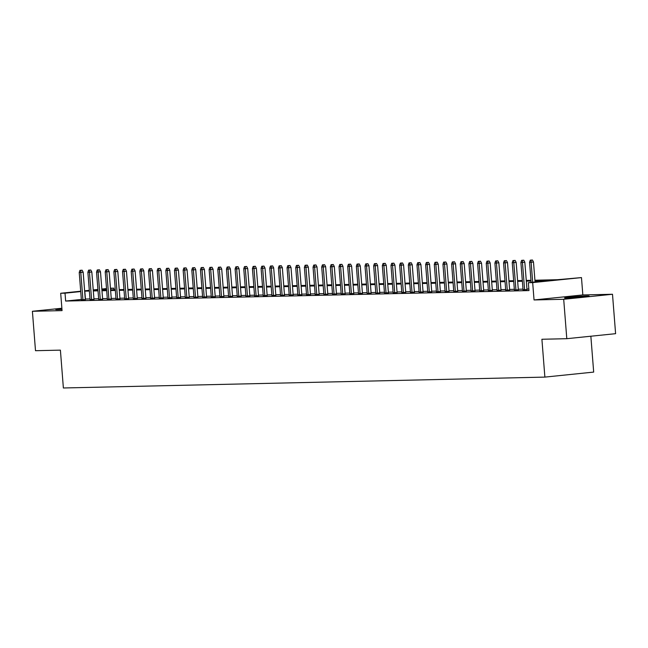 <?xml version="1.0" encoding="UTF-8"?>
<svg xmlns="http://www.w3.org/2000/svg" width="648" height="648" viewBox="0 0 648 648"><rect width="100%" height="100%" fill="white"/><g stroke="black" fill="none" stroke-linecap="round" stroke-linejoin="round"><path stroke-width="0.97" d="M587.129 295.966A12.344 0.454 -4.5 0 0 573.302 296.873A12.344 0.454 -4.5 0 0 564.53 297.991A12.344 0.454 -4.5 0 0 566.555 298.08A12.344 0.454 -4.5 0 0 580.381 297.181A12.344 0.454 -4.5 0 0 589.145 296.055A12.344 0.454 -4.5 0 0 587.129 295.966M61.9 308.618A12.344 0.454 -4.5 0 0 55.752 309.493A12.344 0.454 -4.5 0 0 57.769 309.582A12.344 0.454 -4.5 0 0 61.965 309.396M534.916 280.228L557.361 279.717L581.475 277.587L532.672 282.601L528.339 282.698L548.127 280.665L534.981 280.965M582.836 294.937L534.041 299.951L563.695 299.279L566.798 338.693L615.6 333.68L612.498 294.265L582.836 294.937L581.475 277.587M590.855 336.223L593.681 372.09L544.879 377.104L63.374 387.982L60.402 350.139L35.502 350.706L32.4 311.283L62.062 310.619L60.693 293.269L80.7 291.219M110.452 288.239L113.821 288.158L110.468 288.506M113.951 289.745L113.821 288.158M563.695 299.279L612.498 294.265M61.876 308.254L32.4 311.283M523.041 289.769L526.986 289.599M514.382 289.964L518.319 289.794M505.724 290.158L509.66 289.988M497.057 290.361L501.001 290.183M488.398 290.555L492.342 290.385M479.739 290.75L483.683 290.579M471.08 290.944L475.025 290.774M462.421 291.138L466.358 290.968M453.762 291.333L457.699 291.163M445.103 291.535L449.04 291.357M436.436 291.73L440.381 291.56M427.777 291.924L431.722 291.754M419.118 292.118L423.063 291.948M410.459 292.313L414.404 292.143M401.801 292.507L405.737 292.337M393.142 292.71L397.078 292.531M384.483 292.904L388.419 292.734M375.816 293.099L379.76 292.928M367.157 293.293L371.101 293.123M358.498 293.487L362.443 293.317M349.839 293.682L353.776 293.512M341.18 293.884L345.117 293.706M332.521 294.079L336.458 293.909M323.854 294.273L327.799 294.103M315.195 294.467L319.14 294.297M306.536 294.662L310.481 294.492M297.877 294.856L301.822 294.686M289.219 295.059L293.155 294.881M280.56 295.253L284.496 295.083M271.901 295.448L275.837 295.277M263.234 295.642L267.179 295.472M254.575 295.836L258.52 295.666M245.916 296.031L249.861 295.861M237.257 296.233L241.202 296.055M228.598 296.428L232.535 296.257M219.939 296.622L223.876 296.452M211.272 296.816L215.217 296.646M202.613 297.011L206.558 296.841M193.954 297.205L197.899 297.035M185.296 297.408L189.24 297.23M176.637 297.602L180.573 297.432M167.978 297.796L171.914 297.626M159.319 297.991L163.256 297.821M150.652 298.185L154.597 298.015M141.993 298.38L145.938 298.21M133.334 298.582L137.279 298.404M124.675 298.777L128.62 298.606M116.016 298.971L119.953 298.801M107.357 299.165L111.294 298.995M98.698 299.36L102.635 299.19M90.032 299.554L93.976 299.384M81.348 299.441L65.642 301.053L528.962 290.588L528.339 282.698M528.841 289L526.937 289.049M522.993 289.138L518.279 289.243M514.334 289.332L509.62 289.437M505.667 289.526L500.961 289.632M497.008 289.721L492.302 289.826M488.349 289.915L483.635 290.021M479.69 290.11L474.976 290.223M471.031 290.312L466.317 290.417M462.372 290.507L457.658 290.612M453.713 290.701L448.999 290.806M445.046 290.895L440.34 291.001M436.388 291.09L431.673 291.195M427.729 291.284L423.014 291.398M419.07 291.487L414.356 291.592M410.411 291.681L405.697 291.786M401.752 291.875L397.038 291.981M393.085 292.07L388.379 292.175M384.426 292.264L379.72 292.37M375.767 292.459L371.053 292.572M367.108 292.661L362.394 292.766M358.449 292.856L353.735 292.961M349.79 293.05L345.076 293.155M341.132 293.244L336.417 293.35M332.464 293.439L327.758 293.544M323.806 293.633L319.091 293.747M315.147 293.836L310.433 293.941M306.488 294.03L301.774 294.135M297.829 294.224L293.115 294.33M289.17 294.419L284.456 294.524M280.511 294.613L275.797 294.719M271.844 294.808L267.138 294.921M263.185 295.01L258.471 295.115M254.526 295.204L249.812 295.31M245.867 295.399L241.153 295.504M237.209 295.593L232.494 295.699M228.55 295.788L223.835 295.893M219.883 295.982L215.177 296.096M211.224 296.185L206.518 296.29M202.565 296.379L197.851 296.484M193.906 296.573L189.192 296.679M185.247 296.768L180.533 296.873M176.588 296.962L171.874 297.067M167.929 297.157L163.215 297.27M159.262 297.359L154.556 297.464M150.603 297.554L145.889 297.659M141.944 297.748L137.23 297.853M133.286 297.942L128.571 298.048M124.627 298.137L119.912 298.242M115.968 298.331L111.254 298.436M107.301 298.534L102.595 298.639M98.642 298.728L93.936 298.833M89.983 298.922L85.277 299.044M81.373 299.757L85.317 299.579M534.041 299.951L532.672 282.601M65.642 301.053L65.027 293.171L60.693 293.269M566.798 338.693L541.906 339.26L544.879 377.104M97.945 289.794L94.041 290.191L97.97 290.101M101.914 290.012L106.628 289.907M110.573 289.818L115.287 289.713M119.232 289.624L123.946 289.518M127.891 289.429L132.605 289.324M136.558 289.235L141.264 289.121M145.217 289.032L149.923 288.927M153.876 288.838L158.59 288.733M162.535 288.644L167.249 288.538M171.194 288.449L175.908 288.344M179.852 288.255L184.567 288.149M188.511 288.06L193.226 287.947M197.178 287.858L201.884 287.752M205.837 287.663L210.551 287.558M214.496 287.469L219.21 287.364M223.155 287.275L227.869 287.169M231.814 287.08L236.528 286.975M240.473 286.886L245.187 286.772M249.14 286.683L253.846 286.578M257.799 286.489L262.505 286.384M266.458 286.295L271.172 286.189M275.116 286.1L279.831 285.995M283.775 285.906L288.49 285.8M292.434 285.711L297.149 285.598M301.093 285.509L305.807 285.404M309.76 285.314L314.466 285.209M318.419 285.12L323.125 285.015M327.078 284.926L331.792 284.82M335.737 284.731L340.451 284.626M344.396 284.537L349.11 284.423M353.055 284.334L357.769 284.229M361.714 284.14L366.428 284.035M370.381 283.946L375.087 283.84M379.04 283.751L383.754 283.646M387.698 283.557L392.413 283.451M396.357 283.362L401.072 283.249M405.016 283.16L409.73 283.055M413.675 282.965L418.389 282.86M422.342 282.771L427.048 282.666M431.001 282.577L435.707 282.471M439.66 282.382L444.374 282.277M448.319 282.188L453.033 282.074M456.978 281.985L461.692 281.88M465.637 281.791L470.351 281.686M474.296 281.596L479.01 281.491M482.963 281.402L487.669 281.297M491.621 281.208L496.336 281.102M500.28 281.013L504.995 280.9M508.939 280.811L513.653 280.706M517.598 280.616L522.312 280.511M526.257 280.422L530.971 280.317M106.547 288.911L101.866 289.389M84.629 290.814L89.311 290.328M93.231 289.931L97.913 289.445M101.841 289.04L106.523 288.562M89.367 291.041L84.653 291.154M80.733 291.56L65.027 293.171M531.028 281.054L526.322 281.159M522.369 281.248L517.655 281.354M513.71 281.443L508.996 281.556M505.051 281.645L500.337 281.75M496.392 281.839L491.678 281.945M487.733 282.034L483.019 282.139M479.066 282.228L474.36 282.334M470.408 282.423L465.693 282.528M461.749 282.617L457.034 282.731M453.09 282.82L448.375 282.925M444.431 283.014L439.717 283.119M435.772 283.208L431.058 283.314M427.105 283.403L422.399 283.508M418.446 283.597L413.74 283.703M409.787 283.792L405.073 283.905M401.128 283.994L396.414 284.099M392.469 284.189L387.755 284.294M383.81 284.383L379.096 284.488M375.151 284.577L370.437 284.683M366.485 284.772L361.778 284.877M357.826 284.966L353.111 285.079M349.167 285.169L344.453 285.274M340.508 285.363L335.794 285.468M331.849 285.557L327.135 285.663M323.19 285.752L318.476 285.857M314.531 285.946L309.817 286.051M305.864 286.141L301.158 286.254M297.205 286.343L292.491 286.448M288.546 286.538L283.832 286.643M279.887 286.732L275.173 286.837M271.229 286.926L266.514 287.032M262.57 287.121L257.855 287.226M253.903 287.315L249.196 287.429M245.244 287.518L240.538 287.623M236.585 287.712L231.871 287.817M227.926 287.906L223.212 288.012M219.267 288.101L214.553 288.206M210.608 288.295L205.894 288.401M201.949 288.49L197.235 288.603M193.282 288.692L188.576 288.797M184.623 288.887L179.909 288.992M175.964 289.081L171.25 289.186M167.306 289.275L162.591 289.381M158.647 289.47L153.932 289.575M149.988 289.664L145.274 289.778M141.321 289.867L136.615 289.972M132.662 290.061L127.956 290.166M124.003 290.255L119.289 290.361M115.344 290.45L110.63 290.555M106.685 290.644L101.971 290.75M98.026 290.839L93.312 290.952M85.431 299.028L84.807 291.138M85.334 299.765L83.163 272.184L80.781 272.427L82.944 299.903M80.806 270.329L82.126 270.192L79.939 270.354L80.806 270.329L80.781 272.427L79.226 272.46L81.389 299.935M83.163 272.184L82.126 270.192M79.939 270.354L79.226 272.46M93.992 299.57L91.822 271.99L89.448 272.233L91.611 299.7M89.465 270.135L90.785 269.997L88.598 270.151L89.465 270.135L89.448 272.233L87.885 272.265L90.048 299.741M91.822 271.99L90.785 269.997M88.598 270.151L87.885 272.265M102.651 299.368L100.481 271.796L98.107 272.039L100.27 299.506M98.123 269.941L99.444 269.803L97.257 269.957L98.123 269.941L98.107 272.039L96.544 272.071L98.707 299.546M100.481 271.796L99.444 269.803M97.257 269.957L96.544 272.071M111.31 299.174L109.139 271.593L106.766 271.836L108.929 299.311M106.782 269.746L108.103 269.609L105.916 269.762L106.782 269.746L106.766 271.836L105.211 271.877L107.366 299.344M109.139 271.593L108.103 269.609M105.916 269.762L105.211 271.877M119.969 298.979L117.798 271.399L115.425 271.642L117.588 299.117M115.449 269.552L116.762 269.414L114.583 269.568L115.449 269.552L115.425 271.642L113.87 271.682L116.033 299.149M117.798 271.399L116.762 269.414M114.583 269.568L113.87 271.682M128.628 298.785L126.457 271.204L124.084 271.447L126.247 298.922M124.108 269.349L125.428 269.22L123.242 269.374L124.108 269.349L124.084 271.447L122.529 271.48L124.691 298.955M126.457 271.204L125.428 269.22M123.242 269.374L122.529 271.48M137.287 298.59L135.116 271.01L132.743 271.253L134.906 298.728M132.767 269.155L134.087 269.017L131.9 269.179L132.767 269.155L132.743 271.253L131.188 271.285L133.35 298.76M135.116 271.01L134.087 269.017M131.9 269.179L131.188 271.285M145.954 298.396L143.783 270.815L141.41 271.058L143.564 298.526M141.426 268.961L142.746 268.823L140.559 268.977L141.426 268.961L141.41 271.058L139.847 271.091L142.009 298.566M143.783 270.815L142.746 268.823M140.559 268.977L139.847 271.091M154.613 298.193L152.442 270.621L150.069 270.864L152.231 298.331M150.085 268.766L151.405 268.628L149.218 268.782L150.085 268.766L150.069 270.864L148.505 270.896L150.668 298.372M152.442 270.621L151.405 268.628M149.218 268.782L148.505 270.896M163.272 297.999L161.101 270.419L158.728 270.661L160.89 298.137M158.744 268.572L160.064 268.434L157.877 268.588L158.744 268.572L158.728 270.661L157.164 270.702L159.327 298.169M161.101 270.419L160.064 268.434M157.877 268.588L157.164 270.702M171.931 297.805L169.76 270.224L167.387 270.467L169.549 297.942M167.403 268.377L168.723 268.24L166.544 268.394L167.403 268.377L167.387 270.467L165.831 270.508L167.986 297.975M169.76 270.224L168.723 268.24M166.544 268.394L165.831 270.508M180.59 297.61L178.419 270.03L176.045 270.273L178.208 297.748M176.07 268.175L177.382 268.045L175.203 268.199L176.07 268.175L176.045 270.273L174.49 270.313L176.653 297.78M178.419 270.03L177.382 268.045M175.203 268.199L174.49 270.313M189.248 297.416L187.078 269.835L184.704 270.078L186.867 297.554M184.729 267.98L186.049 267.843L183.862 268.005L184.729 267.98L184.704 270.078L183.149 270.111L185.312 297.586M187.078 269.835L186.049 267.843M183.862 268.005L183.149 270.111M197.915 297.221L195.745 269.641L193.363 269.884L195.526 297.351M193.388 267.786L194.708 267.648L192.521 267.802L193.388 267.786L193.363 269.884L191.808 269.916L193.971 297.392M195.745 269.641L194.708 267.648M192.521 267.802L191.808 269.916M206.574 297.019L204.404 269.447L202.03 269.69L204.193 297.157M202.046 267.592L203.367 267.454L201.18 267.608L202.046 267.592L202.03 269.69L200.467 269.722L202.63 297.197M204.404 269.447L203.367 267.454M201.18 267.608L200.467 269.722M215.233 296.825L213.062 269.244L210.689 269.487L212.852 296.962M210.705 267.397L212.026 267.26L209.839 267.413L210.705 267.397L210.689 269.487L209.126 269.528L211.289 296.995M213.062 269.244L212.026 267.26M209.839 267.413L209.126 269.528M223.892 296.63L221.721 269.05L219.348 269.293L221.511 296.768M219.364 267.203L220.685 267.065L218.498 267.219L219.364 267.203L219.348 269.293L217.785 269.333L219.947 296.8M221.721 269.05L220.685 267.065M218.498 267.219L217.785 269.333M232.551 296.436L230.38 268.855L228.007 269.098L230.17 296.573M228.031 267L229.343 266.871L227.165 267.025L228.031 267L228.007 269.098L226.452 269.139L228.614 296.606M230.38 268.855L229.343 266.871M227.165 267.025L226.452 269.139M241.21 296.241L239.039 268.661L236.666 268.904L238.829 296.379M236.69 266.806L238.002 266.668L235.823 266.83L236.69 266.806L236.666 268.904L235.111 268.936L237.273 296.411M239.039 268.661L238.002 266.668M235.823 266.83L235.111 268.936M249.869 296.047L247.698 268.466L245.325 268.709L247.487 296.176M245.349 266.611L246.669 266.474L244.482 266.628L245.349 266.611L245.325 268.709L243.769 268.742L245.932 296.217M247.698 268.466L246.669 266.474M244.482 266.628L243.769 268.742M258.536 295.844L256.365 268.272L253.992 268.515L256.146 295.982M254.008 266.417L255.328 266.279L253.141 266.433L254.008 266.417L253.992 268.515L252.428 268.547L254.591 296.023M256.365 268.272L255.328 266.279M253.141 266.433L252.428 268.547M267.195 295.65L265.024 268.07L262.651 268.321L264.813 295.788M262.667 266.223L263.987 266.085L261.8 266.239L262.667 266.223L262.651 268.321L261.087 268.353L263.25 295.82M265.024 268.07L263.987 266.085M261.8 266.239L261.087 268.353M275.854 295.456L273.683 267.875L271.31 268.118L273.472 295.593M271.326 266.028L272.646 265.891L270.459 266.045L271.326 266.028L271.31 268.118L269.746 268.159L271.909 295.626M273.683 267.875L272.646 265.891M270.459 266.045L269.746 268.159M284.513 295.261L282.342 267.681L279.968 267.924L282.131 295.399M279.985 265.826L281.305 265.696L279.126 265.85L279.985 265.826L279.968 267.924L278.413 267.964L280.568 295.431M282.342 267.681L281.305 265.696M279.126 265.85L278.413 267.964M293.171 295.067L291.001 267.486L288.627 267.729L290.79 295.204M288.652 265.631L289.964 265.502L287.785 265.656L288.652 265.631L288.627 267.729L287.072 267.762L289.235 295.237M291.001 267.486L289.964 265.502M287.785 265.656L287.072 267.762M301.83 294.872L299.66 267.292L297.286 267.535L299.449 295.002M297.311 265.437L298.631 265.299L296.444 265.453L297.311 265.437L297.286 267.535L295.731 267.567L297.894 295.043M299.66 267.292L298.631 265.299M296.444 265.453L295.731 267.567M310.489 294.67L308.327 267.098L305.945 267.341L308.108 294.808M305.969 265.243L307.29 265.105L305.103 265.259L305.969 265.243L305.945 267.341L304.39 267.373L306.553 294.848M308.327 267.098L307.29 265.105M305.103 265.259L304.39 267.373M319.156 294.476L316.985 266.895L314.612 267.146L316.775 294.613M314.628 265.048L315.949 264.911L313.762 265.064L314.628 265.048L314.612 267.146L313.049 267.179L315.212 294.646M316.985 266.895L315.949 264.911M313.762 265.064L313.049 267.179M327.815 294.281L325.644 266.701L323.271 266.944L325.434 294.419M323.287 264.854L324.608 264.716L322.421 264.87L323.287 264.854L323.271 266.944L321.708 266.984L323.87 294.451M325.644 266.701L324.608 264.716M322.421 264.87L321.708 266.984M336.474 294.087L334.303 266.506L331.93 266.749L334.093 294.224M331.946 264.651L333.266 264.522L331.079 264.676L331.946 264.651L331.93 266.749L330.367 266.79L332.529 294.257M334.303 266.506L333.266 264.522M331.079 264.676L330.367 266.79M345.133 293.892L342.962 266.312L340.589 266.555L342.752 294.03M340.605 264.457L341.925 264.327L339.746 264.481L340.605 264.457L340.589 266.555L339.034 266.587L341.196 294.062M342.962 266.312L341.925 264.327M339.746 264.481L339.034 266.587M353.792 293.698L351.621 266.117L349.248 266.36L351.41 293.828M349.272 264.263L350.584 264.125L348.405 264.279L349.272 264.263L349.248 266.36L347.692 266.393L349.855 293.868M351.621 266.117L350.584 264.125M348.405 264.279L347.692 266.393M362.451 293.504L360.28 265.923L357.907 266.166L360.069 293.633M357.931 264.068L359.251 263.93L357.064 264.084L357.931 264.068L357.907 266.166L356.351 266.198L358.514 293.674M360.28 265.923L359.251 263.93M357.064 264.084L356.351 266.198M371.118 293.301L368.947 265.721L366.566 265.972L368.728 293.439M366.59 263.874L367.91 263.736L365.723 263.89L366.59 263.874L366.566 265.972L365.01 266.004L367.173 293.479M368.947 265.721L367.91 263.736M365.723 263.89L365.01 266.004M379.777 293.107L377.606 265.526L375.233 265.769L377.395 293.244M375.249 263.679L376.569 263.542L374.382 263.696L375.249 263.679L375.233 265.769L373.669 265.81L375.832 293.277M377.606 265.526L376.569 263.542M374.382 263.696L373.669 265.81M388.436 292.912L386.265 265.332L383.891 265.575L386.054 293.05M383.908 263.477L385.228 263.347L383.041 263.501L383.908 263.477L383.891 265.575L382.328 265.615L384.491 293.082M386.265 265.332L385.228 263.347M383.041 263.501L382.328 265.615M397.094 292.718L394.924 265.137L392.55 265.38L394.713 292.856M392.567 263.282L393.887 263.153L391.7 263.307L392.567 263.282L392.55 265.38L390.987 265.413L393.15 292.888M394.924 265.137L393.887 263.153M391.7 263.307L390.987 265.413M405.753 292.523L403.583 264.943L401.209 265.186L403.372 292.653M401.234 263.088L402.546 262.95L400.367 263.112L401.234 263.088L401.209 265.186L399.654 265.218L401.817 292.694M403.583 264.943L402.546 262.95M400.367 263.112L399.654 265.218M414.412 292.329L412.241 264.749L409.868 264.991L412.031 292.459M409.892 262.894L411.213 262.756L409.026 262.91L409.892 262.894L409.868 264.991L408.313 265.024L410.476 292.499M412.241 264.749L411.213 262.756M409.026 262.91L408.313 265.024M423.071 292.127L420.9 264.546L418.527 264.797L420.69 292.264M418.551 262.699L419.872 262.562L417.685 262.715L418.551 262.699L418.527 264.797L416.972 264.829L419.135 292.305M420.9 264.546L419.872 262.562M417.685 262.715L416.972 264.829M431.738 291.932L429.567 264.352L427.194 264.595L429.349 292.07M427.21 262.505L428.531 262.367L426.344 262.521L427.21 262.505L427.194 264.595L425.631 264.635L427.793 292.102M429.567 264.352L428.531 262.367M426.344 262.521L425.631 264.635M440.397 291.738L438.226 264.157L435.853 264.4L438.016 291.875M435.869 262.302L437.189 262.173L435.002 262.327L435.869 262.302L435.853 264.4L434.29 264.441L436.452 291.908M438.226 264.157L437.189 262.173M435.002 262.327L434.29 264.441M449.056 291.543L446.885 263.963L444.512 264.206L446.675 291.681M444.528 262.108L445.848 261.978L443.661 262.132L444.528 262.108L444.512 264.206L442.949 264.238L445.111 291.713M446.885 263.963L445.848 261.978M443.661 262.132L442.949 264.238M457.715 291.349L455.544 263.768L453.171 264.011L455.333 291.487M453.187 261.914L454.507 261.776L452.328 261.938L453.187 261.914L453.171 264.011L451.615 264.044L453.77 291.519M455.544 263.768L454.507 261.776M452.328 261.938L451.615 264.044M466.374 291.154L464.203 263.574L461.83 263.817L463.992 291.284M461.854 261.719L463.166 261.581L460.987 261.735L461.854 261.719L461.83 263.817L460.274 263.849L462.437 291.325M464.203 263.574L463.166 261.581M460.987 261.735L460.274 263.849M475.033 290.952L472.862 263.372L470.489 263.623L472.651 291.09M470.513 261.525L471.833 261.387L469.646 261.541L470.513 261.525L470.489 263.623L468.933 263.655L471.096 291.13M472.862 263.372L471.833 261.387M469.646 261.541L468.933 263.655M483.7 290.758L481.529 263.177L479.147 263.42L481.31 290.895M479.172 261.33L480.492 261.193L478.305 261.346L479.172 261.33L479.147 263.42L477.592 263.461L479.755 290.928M481.529 263.177L480.492 261.193M478.305 261.346L477.592 263.461M492.359 290.563L490.188 262.983L487.814 263.226L489.977 290.701M487.831 261.128L489.151 260.998L486.964 261.152L487.831 261.128L487.814 263.226L486.251 263.266L488.414 290.733M490.188 262.983L489.151 260.998M486.964 261.152L486.251 263.266M501.017 290.369L498.847 262.788L496.473 263.031L498.636 290.507M496.49 260.933L497.81 260.804L495.623 260.958L496.49 260.933L496.473 263.031L494.91 263.064L497.073 290.539M498.847 262.788L497.81 260.804M495.623 260.958L494.91 263.064M509.676 290.174L507.505 262.594L505.132 262.837L507.295 290.312M505.148 260.739L506.469 260.601L504.282 260.763L505.148 260.739L505.132 262.837L503.569 262.869L505.732 290.344M507.505 262.594L506.469 260.601M504.282 260.763L503.569 262.869M518.335 289.98L516.164 262.399L513.791 262.643L515.954 290.11M513.815 260.545L515.128 260.407L512.949 260.561L513.815 260.545L513.791 262.643L512.236 262.675L514.399 290.15M516.164 262.399L515.128 260.407M512.949 260.561L512.236 262.675M526.994 289.778L524.823 262.197L522.45 262.448L524.613 289.915M522.474 260.35L523.787 260.213L521.608 260.366L522.474 260.35L522.45 262.448L520.895 262.481L523.058 289.956M524.823 262.197L523.787 260.213M521.608 260.366L520.895 262.481M535.062 282.01L533.482 262.003L531.109 262.246L532.688 282.253M531.133 260.156L532.454 260.018L530.267 260.172L531.133 260.156L531.109 262.246L529.554 262.286L531.133 282.415M533.482 262.003L532.454 260.018M530.267 260.172L529.554 262.286"/></g></svg>
